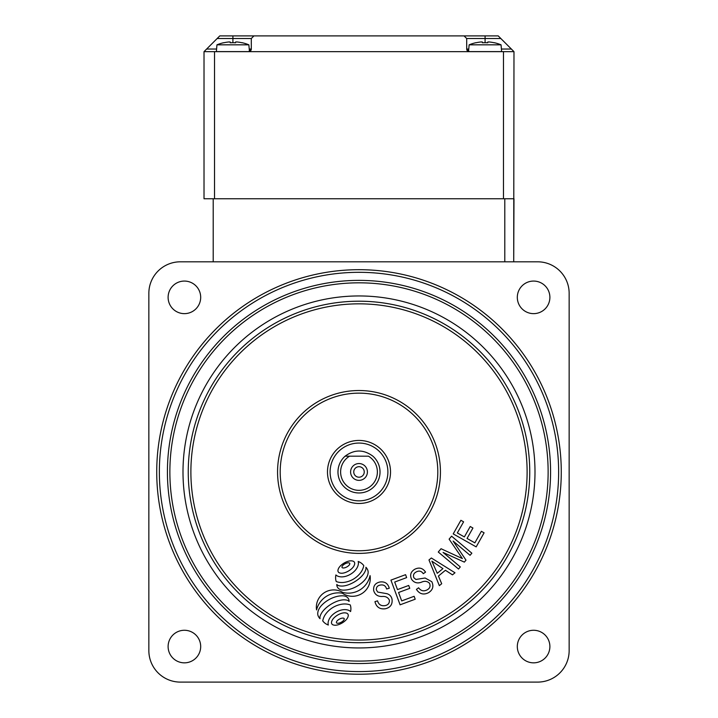 <?xml version="1.0" encoding="UTF-8"?>
<svg xmlns="http://www.w3.org/2000/svg" width="718" height="718" viewBox="0 0 718 718"><rect width="100%" height="100%" fill="white"/><g stroke="black" fill="none" stroke-linecap="round" stroke-linejoin="round"><path stroke-width="1.08" d="M350.59 471.95A8.41 8.41 0 0 0 359 480.36A8.41 8.41 0 0 0 367.41 471.95A8.41 8.41 0 0 0 359 463.55A8.41 8.41 0 0 0 350.59 471.95M353.75 471.95A5.25 5.25 0 0 0 359 477.21A5.25 5.25 0 0 0 364.25 471.95A5.25 5.25 0 0 0 359 466.7A5.25 5.25 0 0 0 353.75 471.95M345.098 456.19C354.369 449.324 363.631 449.324 372.902 456.19A21.01 21.01 0 0 1 359 492.97A21.01 21.01 0 0 1 345.098 456.19L368.469 456.19A18.39 18.39 0 0 1 359 490.34A18.39 18.39 0 0 1 349.531 456.19L345.098 456.19A21.01 21.01 0 0 0 337.99 471.95M248.868 44.83A41.958 41.958 0 0 0 242.119 42.703L242.083 42.784A41.868 41.868 0 0 0 237.128 41.976L235.621 41.976L235.621 42.784A40.746 36.465 180 0 0 232.91 42.703A40.746 36.465 180 0 0 230.209 42.784L230.209 41.976L228.692 41.976A41.868 41.868 0 0 0 223.747 42.784L223.702 42.703A41.958 41.958 0 0 0 216.953 44.83L248.868 44.83L249.451 51.543M216.953 44.83L216.36 51.606L249.2 51.606A2.63 2.63 0 0 0 251.3 49.03L251.3 38.53L217.15 38.53L206.64 49.03L216.585 49.03M206.64 49.03L204.02 51.66L513.98 51.66L513.711 261.81L513.98 198.76L204.02 198.76L204.02 51.66L204.02 198.76M501.047 44.83A41.958 41.958 0 0 0 494.298 42.703L494.253 42.784A41.868 41.868 0 0 0 489.308 41.976L487.791 41.976L487.791 42.784A40.746 36.465 180 0 0 485.09 42.703A40.746 36.465 180 0 0 482.379 42.784L482.379 41.976L480.872 41.976A41.868 41.868 0 0 0 475.917 42.784L475.881 42.703A41.958 41.958 0 0 0 469.132 44.83L501.047 44.83L501.64 51.606L468.8 51.606M469.132 44.83L468.549 51.543A2.63 2.63 0 0 1 466.7 49.03L466.7 38.53L466.7 49.03L468.764 49.03M485.09 42.703L485.09 35.9L464.07 35.9L498.22 35.9L500.85 38.53L466.7 38.53L464.07 35.9L253.93 35.9L251.3 38.53M217.15 38.53L219.78 35.9L253.93 35.9M503.48 51.66L503.48 198.76L214.52 198.76L214.52 51.66M501.415 49.03L511.36 49.03L500.85 38.53M249.236 49.03L251.3 49.03L248.67 51.66M469.33 51.66L466.7 49.03M511.36 49.03L513.98 51.66M359 674.22A202.27 202.27 0 0 1 156.73 471.95A202.27 202.27 0 0 1 359 269.69A202.27 202.27 0 0 1 561.27 471.95A202.27 202.27 0 0 1 359 674.22M533.6 281.07A16.29 16.29 0 0 0 517.31 297.351A16.29 16.29 0 0 0 533.6 313.64A16.29 16.29 0 0 0 549.889 297.351A16.29 16.29 0 0 0 533.6 281.07M184.4 281.07A16.29 16.29 0 0 0 168.111 297.351A16.29 16.29 0 0 0 184.4 313.64A16.29 16.29 0 0 0 200.69 297.351A16.29 16.29 0 0 0 184.4 281.07M184.4 630.269A16.29 16.29 0 0 0 168.111 646.55A16.29 16.29 0 0 0 184.4 662.84A16.29 16.29 0 0 0 200.69 646.55A16.29 16.29 0 0 0 184.4 630.269M533.6 630.269A16.29 16.29 0 0 0 517.31 646.55A16.29 16.29 0 0 0 533.6 662.84A16.29 16.29 0 0 0 549.889 646.55A16.29 16.29 0 0 0 533.6 630.269M148.85 650.58A31.52 31.52 0 0 0 180.38 682.1L537.62 682.1A31.52 31.52 0 0 0 569.15 650.58L569.15 293.33A31.52 31.52 0 0 0 537.62 261.81L180.38 261.81A31.52 31.52 0 0 0 148.85 293.33L148.85 650.58M514.483 360.032A191.571 191.571 0 0 0 247.073 316.476A191.571 191.571 0 0 0 203.517 583.878A191.571 191.571 0 0 0 470.927 627.433A191.571 191.571 0 0 0 514.483 360.032M319.16 617.686A6.381 6.381 0 0 0 320.057 618.692A4.954 4.954 0 0 1 320.246 615.802A16.559 16.559 0 0 1 322.714 611.404A25.974 25.974 0 0 1 326.367 607.625A37.731 37.731 0 0 1 331.528 603.946A36.744 36.744 0 0 1 337.236 601.208A22.77 22.77 0 0 1 342.055 599.97A13.561 13.561 0 0 1 346.758 600.113A4.371 4.371 0 0 1 349.083 601.433A4.927 4.927 0 0 0 348.14 598.274A5.591 5.591 0 0 0 345.421 596.272A8.778 8.778 0 0 0 342.71 595.805A23.191 23.191 0 0 0 337.056 596.434A29.788 29.788 0 0 0 331.581 598.309A33.71 33.71 0 0 0 326.241 601.361A30.021 30.021 0 0 0 321.61 605.364A17.124 17.124 0 0 0 318.927 609.124A10.555 10.555 0 0 0 317.733 613.28A5.708 5.708 0 0 0 318.209 615.999A10.025 10.025 0 0 0 319.016 617.489A6.381 6.381 0 0 0 319.16 617.686M337.765 587.665A5.421 5.421 0 0 0 340.26 589.577A8.58 8.58 0 0 0 343.168 590.124A23.191 23.191 0 0 0 348.822 589.496A29.788 29.788 0 0 0 354.952 587.306A33.71 33.71 0 0 0 360.346 584.03A30.021 30.021 0 0 0 364.268 580.539A17.124 17.124 0 0 0 366.952 576.778A10.555 10.555 0 0 0 368.146 572.623A5.744 5.744 0 0 0 367.679 569.913A9.801 9.801 0 0 0 366.871 568.414A6.381 6.381 0 0 0 365.893 567.265A5.286 5.286 0 0 1 365.641 570.101A16.559 16.559 0 0 1 363.173 574.499A25.974 25.974 0 0 1 359.521 578.277A37.731 37.731 0 0 1 354.36 581.948A36.744 36.744 0 0 1 348.652 584.694A22.77 22.77 0 0 1 343.832 585.933A13.561 13.561 0 0 1 339.129 585.78A4.371 4.371 0 0 1 336.805 584.47A4.927 4.927 0 0 0 337.37 587.037A5.421 5.421 0 0 0 337.765 587.665M341.974 566.816A0.826 0.826 0 0 0 342.522 567.848A3.186 3.186 0 0 0 343.76 567.965A6.121 6.121 0 0 0 345.089 567.687A10.501 10.501 0 0 0 348.221 566.008A6.121 6.121 0 0 0 349.199 565.057A3.186 3.186 0 0 0 349.783 563.962A0.826 0.826 0 0 0 349.226 562.93A3.186 3.186 0 0 0 347.997 562.813A6.121 6.121 0 0 0 346.659 563.091A10.501 10.501 0 0 0 343.536 564.77A6.121 6.121 0 0 0 342.558 565.712A3.186 3.186 0 0 0 341.974 566.816M338.357 572.04A2.351 2.351 0 0 0 339.515 572.892A6.758 6.758 0 0 0 342.262 573.215A11.892 11.892 0 0 0 345.187 572.569A19.404 19.404 0 0 0 351.73 568.656A11.892 11.892 0 0 0 353.678 566.376A6.758 6.758 0 0 0 354.683 563.801A2.351 2.351 0 0 0 353.112 561.18A6.758 6.758 0 0 0 350.366 560.857A11.892 11.892 0 0 0 347.44 561.494A19.404 19.404 0 0 0 340.906 565.416A11.892 11.892 0 0 0 338.959 567.696A6.758 6.758 0 0 0 337.945 570.271A2.351 2.351 0 0 0 338.357 572.04M322.795 620.953A10.582 10.582 0 0 0 325.075 623.269A12.897 12.897 0 0 0 328.341 625.028A6.13 6.13 0 0 1 328.189 622.138A11.326 11.326 0 0 1 329.571 618.458A15.437 15.437 0 0 1 332.084 615.254A20.804 20.804 0 0 1 340.135 610.381A15.643 15.643 0 0 1 344.155 609.627A11.542 11.542 0 0 1 348.086 610.094A6.22 6.22 0 0 1 350.599 611.556A13.687 13.687 0 0 0 350.878 608.038A10.994 10.994 0 0 0 350.267 604.933A16.496 16.496 0 0 0 342.468 604.116A25.022 25.022 0 0 0 326.026 613.612A17.124 17.124 0 0 0 322.732 620.864A10.582 10.582 0 0 0 322.795 620.953M336.419 622.102A0.826 0.826 0 0 0 336.966 623.134A3.186 3.186 0 0 0 338.205 623.26A6.121 6.121 0 0 0 339.533 622.973A10.501 10.501 0 0 0 342.666 621.303A6.121 6.121 0 0 0 343.644 620.352A3.186 3.186 0 0 0 344.227 619.257A0.826 0.826 0 0 0 343.68 618.225A3.186 3.186 0 0 0 342.441 618.108A6.121 6.121 0 0 0 341.113 618.386A10.501 10.501 0 0 0 337.981 620.065A6.121 6.121 0 0 0 337.002 621.007A3.186 3.186 0 0 0 336.419 622.102M331.922 624.041A2.351 2.351 0 0 0 333.089 624.893A6.758 6.758 0 0 0 335.836 625.216A11.892 11.892 0 0 0 338.761 624.57A19.404 19.404 0 0 0 345.295 620.657A11.892 11.892 0 0 0 347.243 618.377A6.758 6.758 0 0 0 348.257 615.802A2.351 2.351 0 0 0 346.686 613.181A6.758 6.758 0 0 0 343.94 612.858A11.892 11.892 0 0 0 341.005 613.495A19.404 19.404 0 0 0 334.471 617.417A11.892 11.892 0 0 0 332.524 619.697A6.758 6.758 0 0 0 331.51 622.273A2.351 2.351 0 0 0 331.922 624.041M382.452 455.068A28.899 28.899 0 0 0 342.118 448.499A28.899 28.899 0 0 0 335.548 488.832A28.899 28.899 0 0 0 375.882 495.402A28.899 28.899 0 0 0 382.452 455.068A28.899 28.899 0 0 1 375.882 495.402A28.899 28.899 0 0 1 335.548 488.832M295.044 517.992A78.8 78.8 0 0 0 405.042 535.915A78.8 78.8 0 0 0 422.956 425.918A78.8 78.8 0 0 0 312.958 407.995A78.8 78.8 0 0 0 295.044 517.992M497.574 372.202A170.74 170.74 0 0 0 259.243 333.376A170.74 170.74 0 0 0 220.426 571.707A170.74 170.74 0 0 0 458.757 610.524A170.74 170.74 0 0 0 497.574 372.202A170.74 170.74 0 0 1 458.757 610.524A170.74 170.74 0 0 1 220.426 571.707M512.499 361.459A189.13 189.13 0 0 0 248.5 318.46A189.13 189.13 0 0 0 205.501 582.451A189.13 189.13 0 0 0 469.5 625.45A189.13 189.13 0 0 0 512.499 361.459M521.026 355.32A199.64 199.64 0 0 0 242.37 309.925A199.64 199.64 0 0 0 196.974 588.589A199.64 199.64 0 0 0 475.63 633.976A199.64 199.64 0 0 0 521.026 355.32M358.318 564.357A11.326 11.326 0 0 1 356.936 568.037A15.437 15.437 0 0 1 354.414 571.241A20.804 20.804 0 0 1 346.372 576.114A15.643 15.643 0 0 1 342.351 576.868A11.542 11.542 0 0 1 338.411 576.401A6.22 6.22 0 0 1 335.898 574.938A13.687 13.687 0 0 0 335.62 578.457A10.994 10.994 0 0 0 336.239 581.562A16.496 16.496 0 0 0 344.039 582.379A25.022 25.022 0 0 0 360.481 572.883A17.124 17.124 0 0 0 363.775 565.631A10.582 10.582 0 0 0 361.432 563.226A12.897 12.897 0 0 0 358.165 561.467A6.13 6.13 0 0 1 358.318 564.357M342.719 592.422A17.385 17.385 0 0 0 316.548 609.932A22.59 22.59 0 0 1 342.306 593.185A17.896 17.896 0 0 0 370.066 575.612A22.204 22.204 0 0 1 342.719 592.422M385.351 608.765C379.804 609.474 376.34 607.105 374.949 601.648L377.542 600.858C378.655 604.565 381.123 606.154 384.956 605.633C388.079 605.077 389.56 603.264 389.389 600.203C388.016 597.367 385.566 596.128 382.021 596.487C377.677 596.532 374.895 594.567 373.683 590.6C373.18 585.951 375.227 583.097 379.822 582.02C384.794 581.32 387.935 583.393 389.255 588.239L386.598 589.002C385.728 585.852 383.699 584.524 380.495 585.026C377.641 585.466 376.25 587.055 376.322 589.801L377.713 592.072L386.894 593.678C389.757 594.549 391.481 596.452 392.055 599.395C392.584 604.475 390.35 607.599 385.351 608.765M415.21 599.207L400.097 604.816L390.933 580.117L405.571 574.678L406.657 577.604L394.694 582.038L397.494 589.604L408.695 585.448L409.772 588.338L398.571 592.494L401.694 600.903L414.133 596.29L415.21 599.207M428.52 592.7C423.53 595.168 419.5 594.055 416.422 589.37L418.612 587.791C420.856 590.914 423.692 591.614 427.12 589.882C429.894 588.347 430.701 586.157 429.543 583.33C427.336 581.104 424.625 580.736 421.403 582.217C417.329 583.68 414.071 582.738 411.638 579.39C409.664 575.172 410.669 571.815 414.645 569.32C419.097 567.058 422.731 567.983 425.55 572.111L423.288 573.691C421.448 571.007 419.097 570.424 416.252 571.932C413.703 573.269 412.913 575.217 413.882 577.775L415.91 579.462L425.083 577.999L431.796 581.706C433.941 586.319 432.846 589.981 428.52 592.7M441.696 583.725L439.335 585.655L428.978 559.959L431.356 557.994L454.997 572.776L452.466 574.858L445.429 570.28L438.438 576.033L441.696 583.725M437.271 573.305L442.943 568.638L431.886 561.162L437.271 573.305M460.301 566.924L458.524 569.042L438.276 552.025L441.049 548.723L462.365 558.568L449.109 539.137L451.595 536.175L471.843 553.192L470.066 555.31L453.121 541.067L466 560.148L464.34 562.122L443.06 552.438L460.301 566.924M484.094 532.828L476.169 546.874L453.211 533.905L460.893 520.299L463.604 521.824L457.33 532.944L464.358 536.92L470.236 526.5L472.929 528.026L467.05 538.446L474.858 542.853L481.383 531.302L484.094 532.828M372.902 456.19A21.01 21.01 0 0 1 380.01 471.95M504.79 261.81L504.79 198.76M213.21 261.81L213.21 198.76M232.91 42.703L232.91 35.9M249.2 51.606A2.63 2.63 0 0 0 251.3 49.03M222.562 570.173A168.12 168.12 0 0 0 457.222 608.397A168.12 168.12 0 0 0 495.438 373.737A168.12 168.12 0 0 0 260.778 335.512A168.12 168.12 0 0 0 222.562 570.173M333.421 490.367A31.52 31.52 0 0 1 340.583 446.372A31.52 31.52 0 0 1 384.579 453.534A31.52 31.52 0 0 1 377.417 497.538A31.52 31.52 0 0 1 333.421 490.367M425.092 424.383A81.43 81.43 0 0 1 406.576 538.042A81.43 81.43 0 0 1 292.908 519.527A81.43 81.43 0 0 1 311.424 405.867A81.43 81.43 0 0 1 425.092 424.383M216.163 574.777A176 176 0 0 1 256.173 329.113A176 176 0 0 1 501.837 369.133A176 176 0 0 1 461.827 614.788A176 176 0 0 1 216.163 574.777"/></g></svg>
